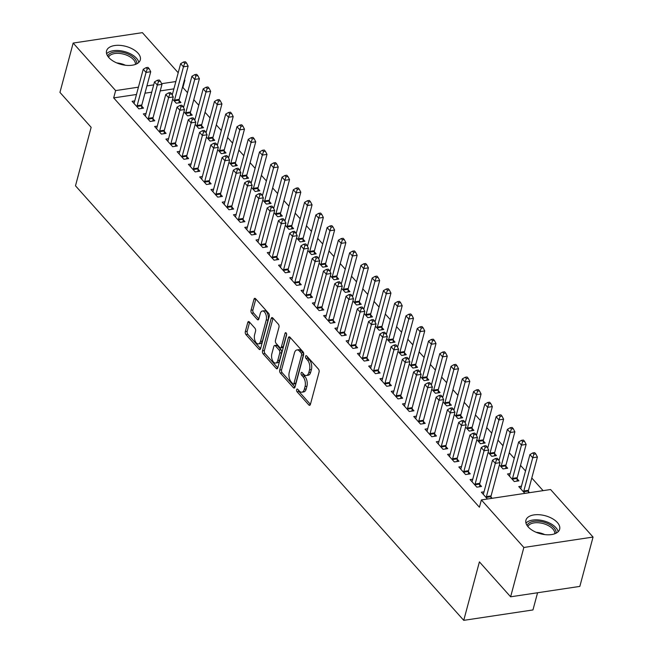 <?xml version="1.0" encoding="UTF-8"?>
<svg xmlns="http://www.w3.org/2000/svg" width="653" height="653" viewBox="0 0 653 653"><rect width="100%" height="100%" fill="white"/><g stroke="black" fill="none" stroke-linecap="round" stroke-linejoin="round"><path stroke-width="0.98" d="M296.633 389.678A1.535 0.824 -98.5 0 0 297.074 391.8L308.82 404.95A2.196 1.175 -98.5 0 0 309.628 405.333A2.196 1.175 -98.5 0 0 310.412 404.395L319.064 372.112A2.196 1.175 -98.5 0 0 318.435 369.076L306.681 355.926A1.535 0.824 -98.5 0 0 306.118 355.665A1.535 0.824 -98.5 0 0 305.571 356.318A1.535 0.824 -98.5 0 0 306.012 358.44L307.53 360.138A7.028 3.755 -98.5 0 1 309.538 369.843L308.812 372.528A7.028 3.755 -98.5 0 1 306.322 375.524A7.028 3.755 -98.5 0 1 303.735 374.308L302.217 372.61A1.535 0.824 -98.5 0 0 301.653 372.341A1.535 0.824 -98.5 0 0 301.106 372.994A1.535 0.824 -98.5 0 0 301.539 375.116L303.065 376.822A7.028 3.755 -98.5 0 1 305.065 386.519L304.347 389.212A7.028 3.755 -98.5 0 1 301.849 392.2A7.028 3.755 -98.5 0 1 299.27 390.992L297.744 389.294A1.535 0.824 -98.5 0 0 297.18 389.025A1.535 0.824 -98.5 0 0 296.633 389.678M298.437 390.061A1.535 0.824 -98.5 0 0 298.943 391.522L310.42 404.362M307.375 356.701A1.535 0.824 -98.5 0 0 307.881 358.154L309.408 359.86L307.53 360.138M302.91 373.385A1.535 0.824 -98.5 0 0 303.416 374.838L304.935 376.544L303.065 376.822M138.028 53.187A17.46 9.33 -165 0 1 140.297 59.896A17.46 9.33 -165 0 1 126.813 65.382A17.46 9.33 -165 0 1 108.839 57.57A17.46 9.33 -165 0 1 106.57 50.861A17.46 9.33 -165 0 1 120.046 45.375A17.46 9.33 -165 0 1 138.028 53.187M557.376 522.539A17.46 9.33 -165 0 1 559.645 529.248A17.46 9.33 -165 0 1 546.169 534.734A17.46 9.33 -165 0 1 528.195 526.93A17.46 9.33 -165 0 1 525.926 520.212A17.46 9.33 -165 0 1 539.402 514.735A17.46 9.33 -165 0 1 557.376 522.539M249.34 321.937A2.196 1.175 -98.5 0 0 248.532 321.562A2.196 1.175 -98.5 0 0 247.756 322.492L245.324 331.553A2.196 1.175 -98.5 0 0 245.952 334.581L259.004 349.192A2.196 1.175 -98.5 0 0 259.812 349.567A2.196 1.175 -98.5 0 0 260.588 348.637L269.24 316.346A2.196 1.175 -98.5 0 0 268.612 313.318L255.568 298.707A2.196 1.175 -98.5 0 0 254.76 298.331A2.196 1.175 -98.5 0 0 253.976 299.27L251.046 310.208A2.196 1.175 -98.5 0 0 251.674 313.236L257.258 319.488A2.196 1.175 -98.5 0 0 258.066 319.872A2.196 1.175 -98.5 0 0 258.841 318.933L260.294 313.505A5.877 3.143 -98.5 0 1 262.384 311.008A5.877 3.143 -98.5 0 1 265.681 313.905A5.877 3.143 -98.5 0 1 266.212 320.133L260.514 341.388A5.877 3.143 -98.5 0 1 258.433 343.886A5.877 3.143 -98.5 0 1 255.127 340.988A5.877 3.143 -98.5 0 1 254.605 334.76L255.552 331.218A2.196 1.175 -98.5 0 0 254.923 328.19L249.34 321.937M136.477 94.481L113.679 97.901L479.408 507.234L481.367 499.92L550.577 489.521L593.055 537.06L523.845 547.467L481.367 499.92M113.679 97.901L115.638 90.596L73.16 43.057L142.378 32.65L178.204 72.744M593.055 537.06L579.84 586.402L510.622 596.801L479.408 561.874L463.744 620.35L75.487 185.803L91.151 127.327L59.945 92.391L73.16 43.057M510.622 596.801L523.845 547.467M279.721 370.047A2.196 1.175 -98.5 0 0 280.349 373.083L293.393 387.686A2.196 1.175 -98.5 0 0 294.201 388.062A2.196 1.175 -98.5 0 0 294.985 387.131L303.637 354.84A2.196 1.175 -98.5 0 0 303.008 351.812L289.956 337.209A2.196 1.175 -98.5 0 0 289.148 336.826A2.196 1.175 -98.5 0 0 288.373 337.764L279.721 370.047L281.59 369.769A2.196 1.175 -98.5 0 0 282.218 372.798L294.993 387.098M276.203 368.439L263.151 353.836A2.196 1.175 -98.5 0 1 262.522 350.8L271.175 318.517A2.196 1.175 -98.5 0 1 271.958 317.578A2.196 1.175 -98.5 0 1 272.758 317.954L278.349 324.206A2.196 1.175 -98.5 0 1 278.97 327.243L275.46 340.335A2.196 1.175 -98.5 0 0 276.088 343.364L279.794 347.51A2.196 1.175 -98.5 0 0 280.602 347.894A2.196 1.175 -98.5 0 0 281.378 346.955L285.034 333.324A1.535 0.824 -98.5 0 1 285.581 332.671A1.535 0.824 -98.5 0 1 286.438 333.43A1.535 0.824 -98.5 0 1 286.577 335.054L277.786 367.884A2.196 1.175 -98.5 0 1 277.003 368.814A2.196 1.175 -98.5 0 1 276.203 368.439L277.664 368.219M463.744 620.35L532.954 609.943L537.566 592.753M146.027 113.5L143.358 113.9L150.117 121.466L154.794 120.764L152.965 118.724M183.926 111.802L187.533 115.842L192.211 115.14L190.382 113.1M168.564 138.714L165.886 139.122L172.653 146.688L177.33 145.978L175.502 143.938M206.454 137.024L210.062 141.064L214.739 140.354L212.919 138.314M191.092 163.936L188.423 164.336L195.182 171.902L199.859 171.2L198.039 169.16M228.991 162.246L232.599 166.278L237.276 165.576L235.447 163.536M213.629 189.158L210.96 189.558L217.718 197.124L222.395 196.422L220.567 194.382M251.527 187.46L255.135 191.5L259.804 190.798L257.984 188.758M236.166 214.38L233.488 214.78L240.255 222.346L244.932 221.645L243.104 219.604M274.056 212.682L277.664 216.723L282.341 216.021L280.521 213.98M258.694 239.602L256.025 240.002L262.784 247.569L267.461 246.867L265.64 244.826M296.593 237.904L300.2 241.945L304.878 241.243L303.049 239.202M281.231 264.816L278.562 265.224L285.32 272.791L289.997 272.081L288.169 270.04M319.121 263.126L322.729 267.167L327.406 266.457L325.586 264.416M303.767 290.038L301.09 290.438L307.857 298.005L312.526 297.303L310.706 295.262M341.658 288.348L345.266 292.381L349.943 291.679L348.122 289.638M326.296 315.26L323.627 315.66L330.385 323.227L335.062 322.525L333.242 320.484M364.194 313.562L367.802 317.603L372.479 316.901L370.651 314.86M348.833 340.482L346.163 340.882L352.922 348.449L357.599 347.747L355.771 345.706M386.723 338.785L390.331 342.825L395.008 342.123L393.188 340.082M371.361 365.704L368.692 366.104L375.459 373.671L380.128 372.969L378.307 370.928M409.26 364.007L412.867 368.047L417.545 367.345L415.724 365.305M393.898 390.918L391.229 391.327L397.987 398.893L402.664 398.183L400.844 396.142M431.796 389.229L435.404 393.269L440.081 392.559L438.253 390.518M416.434 416.141L413.765 416.541L420.524 424.107L425.201 423.405L423.373 421.365M454.325 414.451L457.933 418.483L462.61 417.781L460.789 415.741M438.963 441.363L436.294 441.763L443.052 449.329L447.729 448.627L445.909 446.587M476.861 439.665L480.469 443.705L485.146 443.003L483.326 440.963M461.5 466.585L458.83 466.985L465.589 474.551L470.266 473.849L468.446 471.809M499.398 464.887L503.006 468.927L507.683 468.225L505.855 466.185M487.44 499.006L481.367 492.207L484.036 491.807M492.117 498.304L490.974 497.031M529.534 492.68L528.391 491.407M524.857 493.382L518.776 486.583L521.445 486.183M187.517 92.669L182.897 87.502L182.383 87.575M173.894 88.857L160.23 90.906M151.741 92.187L144.966 93.199M543.092 490.648L531.795 477.996M525.526 470.976L520.523 465.385M514.254 458.365L509.258 452.774M502.99 445.754L497.994 440.163M491.725 433.143L486.722 427.552M480.453 420.532L475.457 414.941M469.189 407.921L464.193 402.33M457.924 395.31L452.921 389.719M446.652 382.707L441.657 377.108M435.388 370.096L430.392 364.496M424.124 357.485L419.12 351.894M412.851 344.874L407.856 339.282M401.587 332.263L396.591 326.671M390.323 319.652L385.319 314.06M379.05 307.041L374.055 301.449M367.786 294.43L362.79 288.838M356.522 281.818L351.518 276.227M345.249 269.207L340.254 263.616M333.985 256.605L328.99 251.005M322.721 243.993L317.717 238.394M311.448 231.382L306.453 225.791M300.184 218.771L295.189 213.18M288.92 206.16L283.916 200.569M277.647 193.549L272.652 187.958M266.383 180.938L261.388 175.347M255.119 168.327L250.115 162.736M243.847 155.716L238.851 150.125M232.582 143.105L227.587 137.514M221.318 130.502L216.314 124.903M210.046 117.891L205.05 112.292M198.781 105.28L193.786 99.689M510.181 473.572L507.512 473.972L514.27 481.539L518.947 480.837L517.127 478.796M472.764 479.196L470.095 479.596L476.853 487.162L481.53 486.461L479.71 484.42M488.126 452.276L491.733 456.316L496.411 455.614L494.59 453.574M450.235 453.974L447.566 454.374L454.325 461.94L459.002 461.238L457.173 459.198M465.597 427.062L469.205 431.094L473.882 430.392L472.054 428.352M427.699 428.752L425.03 429.152L431.788 436.718L436.465 436.016L434.645 433.976M443.06 401.84L446.668 405.872L451.345 405.17L449.525 403.13M405.162 403.53L402.493 403.929L409.251 411.496L413.929 410.794L412.108 408.754M420.524 376.618L424.132 380.658L428.809 379.956L426.989 377.916M382.634 378.316L379.964 378.716L386.723 386.282L391.4 385.58L389.572 383.531M397.995 351.396L401.603 355.436L406.28 354.734L404.452 352.693M360.097 353.093L357.428 353.493L364.186 361.06L368.863 360.358L367.043 358.317M375.459 326.174L379.067 330.214L383.744 329.512L381.923 327.471M337.568 327.871L334.891 328.271L341.658 335.838L346.327 335.136L344.506 333.095M352.922 300.96L356.53 304.992L361.207 304.29L359.387 302.249M315.032 302.649L312.363 303.049L319.121 310.616L323.798 309.914L321.97 307.873M330.394 275.737L334.001 279.77L338.678 279.068L336.85 277.027M292.495 277.427L289.826 277.827L296.584 285.394L301.262 284.692L299.441 282.651M307.857 250.515L311.465 254.556L316.142 253.854L314.322 251.813M269.967 252.213L267.289 252.613L274.056 260.18L278.733 259.478L276.905 257.429M285.328 225.293L288.936 229.334L293.605 228.632L291.785 226.591M247.43 226.991L244.761 227.391L251.519 234.958L256.196 234.256L254.368 232.215M262.792 200.071L266.4 204.111L271.077 203.41L269.248 201.369M224.893 201.769L222.224 202.169L228.983 209.735L233.66 209.033L231.839 206.993M240.255 174.857L243.863 178.889L248.54 178.187L246.72 176.147M202.365 176.547L199.687 176.947L206.454 184.513L211.131 183.811L209.303 181.771M217.727 149.635L221.334 153.667L226.003 152.965L224.183 150.925M179.828 151.325L177.159 151.725L183.917 159.291L188.595 158.589L186.766 156.549M195.19 124.413L198.798 128.453L203.475 127.751L201.646 125.711M157.291 126.111L154.622 126.511L161.381 134.077L166.058 133.375L164.238 131.326M172.653 99.191L176.261 103.231L180.938 102.529L179.118 100.489M134.763 100.888L132.086 101.288L138.852 108.855L143.529 108.153L141.701 106.112M184.472 79.764L184.856 80.188L184.342 80.27M175.853 81.543L161.642 83.682M153.7 84.874L146.925 85.894M138.436 87.167L115.638 90.596M182.897 87.502L184.856 80.188M301.849 392.2L303.718 391.922A7.028 3.755 -98.5 0 0 306.216 388.935L304.347 389.212M304.935 376.544A7.028 3.755 -98.5 0 1 306.934 386.241L306.216 388.935M306.322 375.524L308.192 375.238A7.028 3.755 -98.5 0 0 310.681 372.251L308.812 372.528M309.408 359.86A7.028 3.755 -98.5 0 1 311.408 369.557L310.681 372.251M290.234 337.511L281.59 369.769M292.854 383.809A1.535 0.824 -98.5 0 0 293.417 384.078A1.535 0.824 -98.5 0 0 293.964 383.425L301.555 355.085A1.535 0.824 -98.5 0 0 301.123 352.963L299.515 351.167A7.028 3.755 -98.5 0 0 296.935 349.951A7.028 3.755 -98.5 0 0 294.438 352.947L289.246 372.316A7.028 3.755 -98.5 0 0 291.246 382.021L292.854 383.809M293.417 384.078L295.287 383.801A1.535 0.824 -98.5 0 0 295.833 383.14L293.964 383.425M296.935 349.951L298.805 349.673A7.028 3.755 -98.5 0 1 301.384 350.881L302.992 352.677A1.535 0.824 -98.5 0 1 303.425 354.799L295.833 383.14M277.794 367.851L265.02 353.551L263.151 353.836M273.036 318.264L264.392 350.522A2.196 1.175 -98.5 0 0 265.02 353.551M280.602 347.894L282.471 347.608A2.196 1.175 -98.5 0 0 283.247 346.678L286.626 334.091M271.819 353.918A5.877 3.143 -98.5 0 0 272.35 360.146A5.877 3.143 -98.5 0 0 275.656 363.044A5.877 3.143 -98.5 0 0 277.737 360.546L279.745 353.053A2.196 1.175 -98.5 0 0 279.117 350.024L275.419 345.878A2.196 1.175 -98.5 0 0 274.611 345.502A2.196 1.175 -98.5 0 0 273.827 346.433L271.819 353.918M275.656 363.044L277.525 362.766A5.877 3.143 -98.5 0 0 279.606 360.26L277.737 360.546M274.611 345.502L276.48 345.217A2.196 1.175 -98.5 0 1 277.288 345.592L280.994 349.739A2.196 1.175 -98.5 0 1 281.614 352.775L279.606 360.26M258.433 343.886L260.302 343.609A5.877 3.143 -98.5 0 0 262.392 341.103L260.514 341.388M262.384 311.008L264.253 310.73A5.877 3.143 -98.5 0 1 267.559 313.628A5.877 3.143 -98.5 0 1 268.081 319.848L262.392 341.103M255.837 299.017L252.915 309.93A2.196 1.175 -98.5 0 0 253.544 312.958L258.849 318.901M249.617 322.247L247.193 331.275A2.196 1.175 -98.5 0 0 247.822 334.303L260.596 348.604M528.367 492.86L528.399 491.064A2.237 1.2 81.5 0 1 528.497 490.289L537.411 457.027L532.734 457.729L529.918 454.578L521.004 487.84A2.237 1.2 81.5 0 1 520.743 488.428L520.604 488.624M523.714 492.109L523.722 491.766A2.237 1.2 81.5 0 1 523.82 490.991L532.734 457.729L533.925 454.202L535.795 453.917L534.668 452.66L532.799 452.937L533.925 454.202M529.918 454.578L532.799 452.937M535.795 453.917L537.411 457.027M486.403 496.615L491.08 495.913L499.994 462.65L495.317 463.352L486.403 496.615A2.237 1.2 -98.5 0 0 486.305 497.39L486.297 497.733M496.517 459.826L498.386 459.541L497.26 458.284L495.39 458.561L496.517 459.826L495.317 463.352L492.501 460.202L483.587 493.464A2.237 1.2 -98.5 0 1 483.326 494.052L483.187 494.248M491.08 495.913A2.237 1.2 -98.5 0 0 490.983 496.688L490.958 498.484M499.994 462.65L498.386 459.541M495.39 458.561L492.501 460.202M517.086 481.114L517.127 478.453A2.237 1.2 81.5 0 1 517.233 477.678L526.138 444.415L521.461 445.126L518.645 441.967L509.74 475.229A2.237 1.2 81.5 0 1 509.471 475.817L509.332 476.013M512.45 479.498L512.45 479.155A2.237 1.2 81.5 0 1 512.556 478.38L521.461 445.126L522.661 441.591L524.53 441.306L523.404 440.049L521.535 440.326L522.661 441.591M518.645 441.967L521.535 440.326M524.53 441.306L526.138 444.415M505.822 468.503L505.863 465.842A2.237 1.2 81.5 0 1 505.961 465.067L514.874 431.813L510.197 432.515L507.381 429.356L498.982 460.7M501.178 466.887L501.186 466.544A2.237 1.2 81.5 0 1 501.284 465.769L510.197 432.515L511.397 428.98L513.266 428.695L512.14 427.437L510.262 427.715L511.397 428.98M507.381 429.356L510.262 427.715M513.266 428.695L514.874 431.813M475.139 484.004L479.816 483.302L488.73 450.039L484.053 450.741L475.139 484.004A2.237 1.2 -98.5 0 0 475.041 484.779L475.033 485.122M485.244 447.215L487.114 446.93L485.987 445.673L484.118 445.95L485.244 447.215L484.053 450.741L481.237 447.591L472.323 480.853A2.237 1.2 -98.5 0 1 472.062 481.441L471.923 481.636M479.816 483.302A2.237 1.2 -98.5 0 0 479.718 484.077L479.677 486.738M488.73 450.039L487.114 446.93M484.118 445.95L481.237 447.591M463.875 471.393L468.552 470.691L477.457 437.428L472.788 438.139L463.875 471.393A2.237 1.2 -98.5 0 0 463.769 472.168L463.769 472.511M473.98 434.604L475.849 434.318L474.723 433.061L472.854 433.339L473.98 434.604L472.788 438.139L469.964 434.98L461.059 468.242A2.237 1.2 -98.5 0 1 460.789 468.83L460.651 469.025M468.552 470.691A2.237 1.2 -98.5 0 0 468.446 471.466L468.405 474.127M477.457 437.428L475.849 434.318M472.854 433.339L469.964 434.98M527.012 525.379A15.109 8.073 -165 0 1 541.141 521.527A15.109 8.073 -165 0 1 556.119 533.183M554.797 533.762A13.991 7.469 15 0 0 540.921 523.061A13.991 7.469 15 0 0 527.869 526.547M558.184 531.713A17.345 9.264 15 0 0 541.1 520.294A17.345 9.264 15 0 0 525.967 523.077M107.663 56.027A15.109 8.073 -165 0 1 121.793 52.175A15.109 8.073 -165 0 1 136.771 63.831M135.44 64.41A13.991 7.469 15 0 0 121.564 53.709A13.991 7.469 15 0 0 108.52 57.195M138.828 62.353A17.345 9.264 15 0 0 121.752 50.942A17.345 9.264 15 0 0 106.61 53.726M494.558 455.892L494.599 453.231A2.237 1.2 81.5 0 1 494.696 452.456L503.61 419.202L498.933 419.903L496.117 416.745L487.718 448.089M489.913 454.276L489.921 453.933A2.237 1.2 81.5 0 1 490.019 453.158L498.933 419.903L500.125 416.369L501.994 416.092L500.867 414.826L498.998 415.104L500.125 416.369M496.117 416.745L498.998 415.104M501.994 416.092L503.61 419.202M483.285 443.281L483.326 440.62A2.237 1.2 81.5 0 1 483.432 439.844L492.338 406.59L487.669 407.292L484.844 404.142L476.453 435.478M478.649 441.665L478.649 441.322A2.237 1.2 81.5 0 1 478.755 440.546L487.669 407.292L488.86 403.758L490.73 403.481L489.603 402.215L487.734 402.501L488.86 403.758M484.844 404.142L487.734 402.501M490.73 403.481L492.338 406.59M452.602 458.781L457.28 458.08L466.193 424.825L461.516 425.527L452.602 458.781A2.237 1.2 -98.5 0 0 452.505 459.557L452.496 459.9M462.716 421.993L464.585 421.707L463.459 420.45L461.589 420.728L462.716 421.993L461.516 425.527L458.7 422.369L449.786 455.631A2.237 1.2 -98.5 0 1 449.525 456.218L449.386 456.414M457.28 458.08A2.237 1.2 -98.5 0 0 457.182 458.855L457.141 461.516M466.193 424.825L464.585 421.707M461.589 420.728L458.7 422.369M441.338 446.17L446.015 445.468L454.929 412.214L450.252 412.916L441.338 446.17A2.237 1.2 -98.5 0 0 441.24 446.946L441.232 447.289M451.443 409.382L453.313 409.105L452.186 407.839L450.317 408.125L451.443 409.382L450.252 412.916L447.436 409.766L438.522 443.02A2.237 1.2 -98.5 0 1 438.261 443.616L438.122 443.803M446.015 445.468A2.237 1.2 -98.5 0 0 445.917 446.244L445.877 448.905M454.929 412.214L453.313 409.105M450.317 408.125L447.436 409.766M472.021 430.67L472.062 428.009A2.237 1.2 81.5 0 1 472.16 427.233L481.073 393.979L476.396 394.681L473.58 391.531L465.181 422.866M467.377 429.054L467.385 428.711A2.237 1.2 81.5 0 1 467.483 427.944L476.396 394.681L477.596 391.147L479.465 390.869L478.339 389.604L476.461 389.89L477.596 391.147M473.58 391.531L476.461 389.89M479.465 390.869L481.073 393.979M430.074 433.559L434.751 432.857L443.665 399.603L438.987 400.305L430.074 433.559A2.237 1.2 -98.5 0 0 429.968 434.335L429.968 434.678M440.179 396.771L442.048 396.493L440.922 395.228L439.053 395.514L440.179 396.771L438.987 400.305L436.163 397.155L427.258 430.409A2.237 1.2 -98.5 0 1 426.989 431.004L426.85 431.192M434.751 432.857A2.237 1.2 -98.5 0 0 434.645 433.633L434.604 436.294M443.665 399.603L442.048 396.493M439.053 395.514L436.163 397.155M460.757 418.067L460.798 415.398A2.237 1.2 81.5 0 1 460.896 414.622L469.809 381.368L465.132 382.07L462.316 378.92L453.917 410.255M456.112 416.443L456.12 416.1A2.237 1.2 81.5 0 1 456.218 415.332L465.132 382.07L466.324 378.536L468.193 378.258L467.066 376.993L465.197 377.279L466.324 378.536M462.316 378.92L465.197 377.279M468.193 378.258L469.809 381.368M418.802 420.956L423.479 420.246L432.392 386.992L427.715 387.694L418.802 420.956A2.237 1.2 -98.5 0 0 418.704 421.724L418.695 422.067M428.915 384.16L430.784 383.882L429.658 382.617L427.788 382.903L428.915 384.16L427.715 387.694L424.899 384.544L415.985 417.798A2.237 1.2 -98.5 0 1 415.724 418.393L415.586 418.581M423.479 420.246A2.237 1.2 -98.5 0 0 423.381 421.022L423.34 423.683M432.392 386.992L430.784 383.882M427.788 382.903L424.899 384.544M449.484 405.456L449.525 402.787A2.237 1.2 81.5 0 1 449.631 402.019L458.537 368.757L453.868 369.459L451.043 366.309L442.652 397.653M444.848 403.832L444.848 403.489A2.237 1.2 81.5 0 1 444.954 402.721L453.868 369.459L455.059 365.925L456.929 365.647L455.802 364.382L453.933 364.668L455.059 365.925M451.043 366.309L453.933 364.668M456.929 365.647L458.537 368.757M407.537 408.345L412.214 407.643L421.128 374.381L416.451 375.083L407.537 408.345A2.237 1.2 -98.5 0 0 407.439 409.113L407.431 409.455M417.642 371.549L419.512 371.271L418.385 370.006L416.516 370.292L417.642 371.549L416.451 375.083L413.635 371.932L404.721 405.187A2.237 1.2 -98.5 0 1 404.46 405.782L404.321 405.978M412.214 407.643A2.237 1.2 -98.5 0 0 412.116 408.411L412.076 411.08M421.128 374.381L419.512 371.271M416.516 370.292L413.635 371.932M438.22 392.845L438.261 390.176A2.237 1.2 81.5 0 1 438.359 389.408L447.272 356.146L442.595 356.848L439.779 353.697L431.38 385.041M433.576 391.229L433.584 390.886A2.237 1.2 81.5 0 1 433.682 390.11L442.595 356.848L443.795 353.314L445.664 353.036L444.538 351.779L442.669 352.057L443.795 353.314M439.779 353.697L442.669 352.057M445.664 353.036L447.272 356.146M396.273 395.734L400.95 395.032L409.864 361.77L405.187 362.472L396.273 395.734A2.237 1.2 -98.5 0 0 396.167 396.51L396.167 396.844M406.378 358.938L408.247 358.66L407.121 357.395L405.252 357.681L406.378 358.938L405.187 362.472L402.362 359.321L393.457 392.584A2.237 1.2 -98.5 0 1 393.188 393.171L393.049 393.367M400.95 395.032A2.237 1.2 -98.5 0 0 400.844 395.8L400.803 398.469M409.864 361.77L408.247 358.66M405.252 357.681L402.362 359.321M426.956 380.234L426.997 377.573A2.237 1.2 81.5 0 1 427.095 376.797L436.008 343.535L431.331 344.237L428.515 341.086L420.116 372.43M422.311 378.618L422.32 378.275A2.237 1.2 81.5 0 1 422.418 377.499L431.331 344.237L432.523 340.711L434.392 340.425L433.265 339.168L431.396 339.446L432.523 340.711M428.515 341.086L431.396 339.446M434.392 340.425L436.008 343.535M385.001 383.123L389.678 382.421L398.591 349.159L393.914 349.861L385.001 383.123A2.237 1.2 -98.5 0 0 384.903 383.899L384.895 384.242M395.114 346.335L396.983 346.049L395.857 344.792L393.988 345.07L395.114 346.335L393.914 349.861L391.098 346.71L382.185 379.973A2.237 1.2 -98.5 0 1 381.923 380.56L381.785 380.756M389.678 382.421A2.237 1.2 -98.5 0 0 389.58 383.189L389.539 385.858M398.591 349.159L396.983 346.049M393.988 345.07L391.098 346.71M415.683 367.623L415.724 364.962A2.237 1.2 81.5 0 1 415.83 364.186L424.736 330.924L420.067 331.626L417.243 328.475L408.851 359.819M411.047 366.007L411.047 365.664A2.237 1.2 81.5 0 1 411.153 364.888L420.067 331.626L421.258 328.1L423.128 327.814L422.001 326.557L420.132 326.835L421.258 328.1M417.243 328.475L420.132 326.835M423.128 327.814L424.736 330.924M373.736 370.512L378.414 369.81L387.327 336.548L382.65 337.25L373.736 370.512A2.237 1.2 -98.5 0 0 373.638 371.288L373.63 371.63M383.842 333.724L385.711 333.438L384.584 332.181L382.715 332.459L383.842 333.724L382.65 337.25L379.834 334.099L370.92 367.361A2.237 1.2 -98.5 0 1 370.659 367.949L370.52 368.145M378.414 369.81A2.237 1.2 -98.5 0 0 378.316 370.586L378.275 373.247M387.327 336.548L385.711 333.438M382.715 332.459L379.834 334.099M404.419 355.012L404.46 352.351A2.237 1.2 81.5 0 1 404.558 351.575L413.471 318.313L408.794 319.023L405.978 315.864L397.579 347.208M399.775 353.395L399.783 353.053A2.237 1.2 81.5 0 1 399.881 352.277L408.794 319.023L409.994 315.489L411.863 315.203L410.737 313.946L408.868 314.224L409.994 315.489M405.978 315.864L408.868 314.224M411.863 315.203L413.471 318.313M362.472 357.901L367.149 357.199L376.063 323.937L371.386 324.639L362.472 357.901A2.237 1.2 -98.5 0 0 362.366 358.677L362.366 359.019M372.577 321.113L374.447 320.827L373.32 319.57L371.451 319.848L372.577 321.113L371.386 324.639L368.57 321.488L359.656 354.75A2.237 1.2 -98.5 0 1 359.387 355.338L359.248 355.534M367.149 357.199A2.237 1.2 -98.5 0 0 367.043 357.975L367.002 360.636M376.063 323.937L374.447 320.827M371.451 319.848L368.57 321.488M393.155 342.401L393.196 339.74A2.237 1.2 81.5 0 1 393.294 338.964L402.207 305.71L397.53 306.412L394.714 303.253L386.315 334.597M388.511 340.784L388.519 340.442A2.237 1.2 81.5 0 1 388.617 339.666L397.53 306.412L398.722 302.878L400.591 302.592L399.465 301.335L397.595 301.613L398.722 302.878M394.714 303.253L397.595 301.613M400.591 302.592L402.207 305.71M351.2 345.29L355.877 344.588L364.79 311.326L360.113 312.036L351.2 345.29A2.237 1.2 -98.5 0 0 351.102 346.066L351.094 346.408M361.313 308.502L363.182 308.216L362.056 306.959L360.187 307.236L361.313 308.502L360.113 312.036L357.297 308.877L348.384 342.139A2.237 1.2 -98.5 0 1 348.122 342.727L347.984 342.923M355.877 344.588A2.237 1.2 -98.5 0 0 355.779 345.364L355.738 348.025M364.79 311.326L363.182 308.216M360.187 307.236L357.297 308.877M381.883 329.789L381.923 327.129A2.237 1.2 81.5 0 1 382.029 326.353L390.943 293.099L386.266 293.801L383.442 290.65L375.051 321.986M377.246 328.173L377.246 327.83A2.237 1.2 81.5 0 1 377.352 327.055L386.266 293.801L387.458 290.267L389.327 289.989L388.2 288.724L386.331 289.001L387.458 290.267M383.442 290.65L386.331 289.001M389.327 289.989L390.943 293.099M339.935 332.679L344.613 331.977L353.526 298.723L348.849 299.425L339.935 332.679A2.237 1.2 -98.5 0 0 339.838 333.454L339.829 333.797M350.041 295.891L351.91 295.605L350.783 294.348L348.914 294.625L350.041 295.891L348.849 299.425L346.033 296.266L337.119 329.528A2.237 1.2 -98.5 0 1 336.858 330.116L336.719 330.312M344.613 331.977A2.237 1.2 -98.5 0 0 344.515 332.752L344.474 335.413M353.526 298.723L351.91 295.605M348.914 294.625L346.033 296.266M370.618 317.178L370.659 314.517A2.237 1.2 81.5 0 1 370.757 313.742L379.671 280.488L374.993 281.19L372.177 278.039L363.778 309.375M365.974 315.562L365.982 315.219A2.237 1.2 81.5 0 1 366.08 314.444L374.993 281.19L376.193 277.656L378.063 277.378L376.936 276.113L375.067 276.399L376.193 277.656M372.177 278.039L375.067 276.399M378.063 277.378L379.671 280.488M328.671 320.068L333.348 319.366L342.262 286.112L337.585 286.814L328.671 320.068A2.237 1.2 -98.5 0 0 328.565 320.843L328.565 321.186M338.776 283.28L340.646 283.002L339.519 281.737L337.65 282.023L338.776 283.28L337.585 286.814L334.769 283.663L325.855 316.917A2.237 1.2 -98.5 0 1 325.586 317.513L325.447 317.701M333.348 319.366A2.237 1.2 -98.5 0 0 333.242 320.141L333.201 322.802M342.262 286.112L340.646 283.002M337.65 282.023L334.769 283.663M359.354 304.567L359.395 301.906A2.237 1.2 81.5 0 1 359.493 301.131L368.406 267.877L363.729 268.579L360.913 265.428L352.514 296.764M354.71 302.951L354.718 302.608A2.237 1.2 81.5 0 1 354.816 301.841L363.729 268.579L364.921 265.045L366.79 264.767L365.664 263.502L363.794 263.788L364.921 265.045M360.913 265.428L363.794 263.788M366.79 264.767L368.406 267.877M317.407 307.457L322.076 306.755L330.989 273.501L326.312 274.203L317.407 307.457A2.237 1.2 -98.5 0 0 317.301 308.232L317.293 308.575M327.512 270.669L329.381 270.391L328.255 269.126L326.386 269.411L327.512 270.669L326.312 274.203L323.496 271.052L314.583 304.306A2.237 1.2 -98.5 0 1 314.322 304.902L314.183 305.09M322.076 306.755A2.237 1.2 -98.5 0 0 321.978 307.53L321.937 310.191M330.989 273.501L329.381 270.391M326.386 269.411L323.496 271.052M348.082 291.964L348.122 289.295A2.237 1.2 81.5 0 1 348.229 288.52L357.142 255.266L352.465 255.968L349.641 252.817L341.25 284.153M343.445 290.34L343.445 289.997A2.237 1.2 81.5 0 1 343.551 289.23L352.465 255.968L353.657 252.433L355.526 252.156L354.399 250.891L352.53 251.176L353.657 252.433M349.641 252.817L352.53 251.176M355.526 252.156L357.142 255.266M306.135 294.854L310.812 294.144L319.725 260.89L315.048 261.592L306.135 294.854A2.237 1.2 -98.5 0 0 306.037 295.621L306.028 295.964M316.24 258.057L318.109 257.78L316.983 256.515L315.113 256.8L316.24 258.057L315.048 261.592L312.232 258.441L303.319 291.695A2.237 1.2 -98.5 0 1 303.057 292.291L302.919 292.479M310.812 294.144A2.237 1.2 -98.5 0 0 310.714 294.919L310.673 297.58M319.725 260.89L318.109 257.78M315.113 256.8L312.232 258.441M336.817 279.353L336.858 276.684A2.237 1.2 81.5 0 1 336.956 275.917L345.87 242.655L341.192 243.357L338.376 240.206L329.977 271.55M332.173 277.729L332.181 277.386A2.237 1.2 81.5 0 1 332.279 276.619L341.192 243.357L342.392 239.822L344.262 239.545L343.135 238.28L341.266 238.565L342.392 239.822M338.376 240.206L341.266 238.565M344.262 239.545L345.87 242.655M294.87 282.243L299.547 281.541L308.461 248.279L303.784 248.981L294.87 282.243A2.237 1.2 -98.5 0 0 294.764 283.01L294.764 283.353M304.975 245.446L306.845 245.169L305.718 243.904L303.849 244.189L304.975 245.446L303.784 248.981L300.968 245.83L292.054 279.084A2.237 1.2 -98.5 0 1 291.785 279.68L291.646 279.876M299.547 281.541A2.237 1.2 -98.5 0 0 299.441 282.308L299.401 284.977M308.461 248.279L306.845 245.169M303.849 244.189L300.968 245.83M325.553 266.742L325.594 264.073A2.237 1.2 81.5 0 1 325.692 263.306L334.605 230.044L329.928 230.746L327.112 227.595L318.713 258.939M320.909 265.126L320.917 264.783A2.237 1.2 81.5 0 1 321.015 264.008L329.928 230.746L331.12 227.211L332.989 226.934L331.863 225.677L329.994 225.954L331.12 227.211M327.112 227.595L329.994 225.954M332.989 226.934L334.605 230.044M283.606 269.632L288.275 268.93L297.188 235.668L292.511 236.37L283.606 269.632A2.237 1.2 -98.5 0 0 283.5 270.407L283.492 270.742M293.711 232.835L295.58 232.558L294.454 231.293L292.585 231.578L293.711 232.835L292.511 236.37L289.695 233.219L280.782 266.481A2.237 1.2 -98.5 0 1 280.521 267.069L280.382 267.265M288.275 268.93A2.237 1.2 -98.5 0 0 288.177 269.697L288.136 272.366M297.188 235.668L295.58 232.558M292.585 231.578L289.695 233.219M314.281 254.131L314.322 251.47A2.237 1.2 81.5 0 1 314.428 250.695L323.341 217.433L318.664 218.135L315.848 214.984L307.449 246.328M309.644 252.515L309.644 252.172A2.237 1.2 81.5 0 1 309.751 251.397L318.664 218.135L319.856 214.608L321.725 214.323L320.599 213.066L318.729 213.343L319.856 214.608M315.848 214.984L318.729 213.343M321.725 214.323L323.341 217.433M272.334 257.021L277.011 256.319L285.924 223.057L281.247 223.759L272.334 257.021A2.237 1.2 -98.5 0 0 272.236 257.796L272.228 258.139M282.439 220.232L284.316 219.947L283.182 218.69L281.312 218.967L282.439 220.232L281.247 223.759L278.431 220.608L269.518 253.87A2.237 1.2 -98.5 0 1 269.256 254.458L269.118 254.654M277.011 256.319A2.237 1.2 -98.5 0 0 276.913 257.086L276.872 259.755M285.924 223.057L284.316 219.947M281.312 218.967L278.431 220.608M303.016 241.52L303.057 238.859A2.237 1.2 81.5 0 1 303.155 238.084L312.069 204.822L307.392 205.524L304.576 202.373L296.176 233.717M298.372 239.904L298.38 239.561A2.237 1.2 81.5 0 1 298.478 238.786L307.392 205.524L308.591 201.997L310.461 201.712L309.334 200.455L307.465 200.732L308.591 201.997M304.576 202.373L307.465 200.732M310.461 201.712L312.069 204.822M261.069 244.41L265.747 243.708L274.66 210.446L269.983 211.148L261.069 244.41A2.237 1.2 -98.5 0 0 260.963 245.185L260.963 245.528M271.175 207.621L273.044 207.336L271.917 206.079L270.048 206.356L271.175 207.621L269.983 211.148L267.167 207.997L258.253 241.259A2.237 1.2 -98.5 0 1 257.984 241.847L257.845 242.043M265.747 243.708A2.237 1.2 -98.5 0 0 265.64 244.483L265.6 247.144M274.66 210.446L273.044 207.336M270.048 206.356L267.167 207.997M291.752 228.909L291.793 226.248A2.237 1.2 81.5 0 1 291.891 225.473L300.804 192.211L296.127 192.921L293.311 189.762L284.912 221.106M287.108 227.293L287.116 226.95A2.237 1.2 81.5 0 1 287.214 226.175L296.127 192.921L297.319 189.386L299.188 189.101L298.062 187.844L296.193 188.121L297.319 189.386M293.311 189.762L296.193 188.121M299.188 189.101L300.804 192.211M249.805 231.799L254.474 231.097L263.388 197.835L258.71 198.536L249.805 231.799A2.237 1.2 -98.5 0 0 249.699 232.574L249.691 232.917M259.91 195.01L261.78 194.725L260.653 193.468L258.784 193.745L259.91 195.01L258.71 198.536L255.894 195.386L246.981 228.648A2.237 1.2 -98.5 0 1 246.72 229.236L246.581 229.432M254.474 231.097A2.237 1.2 -98.5 0 0 254.376 231.872L254.335 234.533M263.388 197.835L261.78 194.725M258.784 193.745L255.894 195.386M280.48 216.298L280.521 213.637A2.237 1.2 81.5 0 1 280.627 212.862L289.54 179.608L284.863 180.31L282.047 177.151L273.648 208.495M275.844 214.682L275.844 214.339A2.237 1.2 81.5 0 1 275.95 213.564L284.863 180.31L286.055 176.775L287.924 176.49L286.798 175.233L284.928 175.51L286.055 176.775M282.047 177.151L284.928 175.51M287.924 176.49L289.54 179.608M238.533 219.188L243.21 218.486L252.123 185.223L247.446 185.934L238.533 219.188A2.237 1.2 -98.5 0 0 238.435 219.963L238.427 220.306M248.638 182.399L250.515 182.114L249.381 180.857L247.511 181.134L248.638 182.399L247.446 185.934L244.63 182.775L235.717 216.037A2.237 1.2 -98.5 0 1 235.455 216.625L235.317 216.82M243.21 218.486A2.237 1.2 -98.5 0 0 243.112 219.261L243.071 221.922M252.123 185.223L250.515 182.114M247.511 181.134L244.63 182.775M269.216 203.687L269.256 201.026A2.237 1.2 81.5 0 1 269.354 200.251L278.268 166.997L273.591 167.699L270.775 164.548L262.375 195.884M264.571 202.071L264.579 201.728A2.237 1.2 81.5 0 1 264.677 200.953L273.591 167.699L274.791 164.164L276.66 163.887L275.533 162.621L273.664 162.899L274.791 164.164M270.775 164.548L273.664 162.899M276.66 163.887L278.268 166.997M227.268 206.577L231.946 205.875L240.859 172.621L236.182 173.323L227.268 206.577A2.237 1.2 -98.5 0 0 227.162 207.352L227.162 207.695M237.374 169.788L239.243 169.502L238.116 168.245L236.247 168.523L237.374 169.788L236.182 173.323L233.366 170.164L224.452 203.426A2.237 1.2 -98.5 0 1 224.183 204.014L224.044 204.209M231.946 205.875A2.237 1.2 -98.5 0 0 231.839 206.65L231.799 209.311M240.859 172.621L239.243 169.502M236.247 168.523L233.366 170.164M257.951 191.076L257.992 188.415A2.237 1.2 81.5 0 1 258.09 187.64L267.004 154.386L262.326 155.088L259.51 151.937L251.111 183.273M253.307 189.46L253.315 189.117A2.237 1.2 81.5 0 1 253.413 188.342L262.326 155.088L263.518 151.553L265.387 151.276L264.261 150.01L262.392 150.296L263.518 151.553M259.51 151.937L262.392 150.296M265.387 151.276L267.004 154.386M216.004 193.965L220.681 193.264L229.587 160.009L224.91 160.711L216.004 193.965A2.237 1.2 -98.5 0 0 215.898 194.741L215.89 195.084M226.109 157.177L227.979 156.9L226.852 155.634L224.983 155.92L226.109 157.177L224.91 160.711L222.093 157.561L213.18 190.815A2.237 1.2 -98.5 0 1 212.919 191.411L212.78 191.598M220.681 193.264A2.237 1.2 -98.5 0 0 220.575 194.039L220.534 196.7M229.587 160.009L227.979 156.9M224.983 155.92L222.093 157.561M246.679 178.465L246.72 175.804A2.237 1.2 81.5 0 1 246.826 175.028L255.739 141.774L251.062 142.476L248.246 139.326L239.847 170.662M242.043 176.849L242.043 176.506A2.237 1.2 81.5 0 1 242.149 175.739L251.062 142.476L252.254 138.942L254.123 138.665L252.997 137.399L251.127 137.685L252.254 138.942M248.246 139.326L251.127 137.685M254.123 138.665L255.739 141.774M204.732 181.354L209.409 180.652L218.322 147.398L213.645 148.1L204.732 181.354A2.237 1.2 -98.5 0 0 204.634 182.13L204.626 182.473M214.837 144.566L216.714 144.289L215.588 143.023L213.711 143.309L214.837 144.566L213.645 148.1L210.829 144.95L201.916 178.204A2.237 1.2 -98.5 0 1 201.655 178.8L201.516 178.987M209.409 180.652A2.237 1.2 -98.5 0 0 209.311 181.428L209.27 184.089M218.322 147.398L216.714 144.289M213.711 143.309L210.829 144.95M235.415 165.862L235.455 163.193A2.237 1.2 81.5 0 1 235.553 162.426L244.467 129.163L239.79 129.865L236.974 126.715L228.574 158.05M230.77 164.238L230.778 163.895A2.237 1.2 81.5 0 1 230.884 163.128L239.79 129.865L240.99 126.331L242.859 126.053L241.732 124.788L239.863 125.074L240.99 126.331M236.974 126.715L239.863 125.074M242.859 126.053L244.467 129.163M193.468 168.752L198.145 168.041L207.058 134.787L202.381 135.489L193.468 168.752A2.237 1.2 -98.5 0 0 193.361 169.519L193.361 169.862M203.573 131.955L205.442 131.677L204.316 130.412L202.446 130.698L203.573 131.955L202.381 135.489L199.565 132.339L190.652 165.593A2.237 1.2 -98.5 0 1 190.382 166.189L190.243 166.376M198.145 168.041A2.237 1.2 -98.5 0 0 198.039 168.817L197.998 171.478M207.058 134.787L205.442 131.677M202.446 130.698L199.565 132.339M224.15 153.251L224.191 150.582A2.237 1.2 81.5 0 1 224.289 149.815L233.203 116.552L228.526 117.254L225.709 114.104L217.31 145.448M219.506 151.627L219.514 151.284A2.237 1.2 81.5 0 1 219.612 150.517L228.526 117.254L229.717 113.72L231.586 113.442L230.46 112.177L228.591 112.463L229.717 113.72M225.709 114.104L228.591 112.463M231.586 113.442L233.203 116.552M182.203 156.14L186.88 155.438L195.786 122.176L191.109 122.878L182.203 156.14A2.237 1.2 -98.5 0 0 182.097 156.908L182.097 157.251M192.309 119.344L194.178 119.066L193.051 117.801L191.182 118.087L192.309 119.344L191.109 122.878L188.293 119.728L179.379 152.982A2.237 1.2 -98.5 0 1 179.118 153.577L178.979 153.773M186.88 155.438A2.237 1.2 -98.5 0 0 186.774 156.206L186.734 158.875M195.786 122.176L194.178 119.066M191.182 118.087L188.293 119.728M212.878 140.64L212.919 137.971A2.237 1.2 81.5 0 1 213.025 137.203L221.938 103.941L217.261 104.643L214.445 101.493L206.046 132.837M208.242 139.024L208.242 138.681A2.237 1.2 81.5 0 1 208.348 137.905L217.261 104.643L218.453 101.109L220.322 100.831L219.196 99.574L217.327 99.852L218.453 101.109M214.445 101.493L217.327 99.852M220.322 100.831L221.938 103.941M170.931 143.529L175.608 142.827L184.521 109.565L179.844 110.267L170.931 143.529A2.237 1.2 -98.5 0 0 170.833 144.305L170.825 144.639M181.036 106.733L182.913 106.455L181.787 105.19L179.91 105.476L181.036 106.733L179.844 110.267L177.028 107.116L168.115 140.379A2.237 1.2 -98.5 0 1 167.854 140.966L167.715 141.162M175.608 142.827A2.237 1.2 -98.5 0 0 175.51 143.595L175.469 146.264M184.521 109.565L182.913 106.455M179.91 105.476L177.028 107.116M201.614 128.029L201.655 125.368A2.237 1.2 81.5 0 1 201.753 124.592L210.666 91.33L205.989 92.032L203.173 88.881L194.774 120.225M196.969 126.413L196.977 126.07A2.237 1.2 81.5 0 1 197.084 125.294L205.989 92.032L207.189 88.506L209.058 88.22L207.932 86.963L206.062 87.241L207.189 88.506M203.173 88.881L206.062 87.241M209.058 88.22L210.666 91.33M159.667 130.918L164.344 130.216L173.257 96.954L168.58 97.656L159.667 130.918A2.237 1.2 -98.5 0 0 159.561 131.694L159.561 132.037M169.772 94.13L171.641 93.844L170.515 92.587L168.645 92.865L169.772 94.13L168.58 97.656L165.764 94.505L156.851 127.768A2.237 1.2 -98.5 0 1 156.581 128.355L156.451 128.551M164.344 130.216A2.237 1.2 -98.5 0 0 164.238 130.984L164.197 133.653M173.257 96.954L171.641 93.844M168.645 92.865L165.764 94.505M190.35 115.418L190.39 112.757A2.237 1.2 81.5 0 1 190.488 111.981L199.402 78.719L194.725 79.421L191.909 76.27L183.509 107.614M185.705 113.802L185.713 113.459A2.237 1.2 81.5 0 1 185.811 112.683L194.725 79.421L195.916 75.895L197.794 75.609L196.659 74.352L194.79 74.63L195.916 75.895M191.909 76.27L194.79 74.63M197.794 75.609L199.402 78.719M148.402 118.307L153.08 117.605L161.985 84.343L157.308 85.045L148.402 118.307A2.237 1.2 -98.5 0 0 148.296 119.083L148.296 119.426M158.508 81.519L160.377 81.233L159.25 79.976L157.381 80.254L158.508 81.519L157.308 85.045L154.492 81.894L145.586 115.157A2.237 1.2 -98.5 0 1 145.317 115.744L145.178 115.94M153.08 117.605A2.237 1.2 -98.5 0 0 152.973 118.381L152.933 121.042M161.985 84.343L160.377 81.233M157.381 80.254L154.492 81.894M179.077 102.807L179.118 100.146A2.237 1.2 81.5 0 1 179.224 99.37L188.137 66.108L183.46 66.818L180.644 63.659L172.245 95.003M174.441 101.191L174.441 100.848A2.237 1.2 81.5 0 1 174.547 100.072L183.46 66.818L184.652 63.284L186.521 62.998L185.395 61.741L183.526 62.019L184.652 63.284M180.644 63.659L183.526 62.019M186.521 62.998L188.137 66.108M137.13 105.696L141.807 104.994L150.721 71.732L146.043 72.434L137.13 105.696A2.237 1.2 -98.5 0 0 137.032 106.472L137.024 106.814M147.235 68.908L149.113 68.622L147.986 67.365L146.109 67.643L147.235 68.908L146.043 72.434L143.227 69.283L134.314 102.545A2.237 1.2 -98.5 0 1 134.053 103.133L133.914 103.329M141.807 104.994A2.237 1.2 -98.5 0 0 141.709 105.77L141.668 108.431M150.721 71.732L149.113 68.622M146.109 67.643L143.227 69.283M298.943 391.522L297.074 391.8M307.881 358.154L306.012 358.44M303.416 374.838L301.539 375.116M306.934 386.241L305.065 386.519M311.408 369.557L309.538 369.843M310.289 404.729L308.82 404.95M290.21 337.487L288.373 337.764M294.862 387.466L293.393 387.686M282.218 372.798L280.349 373.083M303.425 354.799L301.555 355.085M302.992 352.677L301.123 352.963M301.384 350.881L299.515 351.167M264.392 350.522L262.522 350.8M273.011 318.24L271.175 318.517M283.247 346.678L281.378 346.955M286.292 333.136L285.034 333.324M281.614 352.775L279.745 353.053M280.994 349.739L279.117 350.024M277.288 345.592L275.419 345.878M268.081 319.848L266.212 320.133M258.727 319.268L257.258 319.488M253.544 312.958L251.674 313.236M252.915 309.93L251.046 310.208M255.813 298.992L253.976 299.27M260.465 348.971L259.004 349.192M247.822 334.303L245.952 334.581M247.193 331.275L245.324 331.553M249.593 322.223L247.756 322.492M528.399 491.064L523.722 491.766M528.497 490.289L523.82 490.991M486.305 497.39L490.983 496.688M517.127 478.453L512.45 479.155M517.233 477.678L512.556 478.38M505.863 465.842L501.186 466.544M505.961 465.067L501.284 465.769M475.041 484.779L479.718 484.077M463.769 472.168L468.446 471.466M536.146 532.293A13.991 7.469 -165 0 1 538.366 532.579A13.991 7.469 -165 0 1 544.757 534.595M116.797 62.933A13.991 7.469 -165 0 1 119.017 63.227A13.991 7.469 -165 0 1 125.4 65.243M494.599 453.231L489.921 453.933M494.696 452.456L490.019 453.158M483.326 440.62L478.649 441.322M483.432 439.844L478.755 440.546M452.505 459.557L457.182 458.855M441.24 446.946L445.917 446.244M472.062 428.009L467.385 428.711M472.16 427.233L467.483 427.944M429.968 434.335L434.645 433.633M460.798 415.398L456.12 416.1M460.896 414.622L456.218 415.332M418.704 421.724L423.381 421.022M449.525 402.787L444.848 403.489M449.631 402.019L444.954 402.721M407.439 409.113L412.116 408.411M438.261 390.176L433.584 390.886M438.359 389.408L433.682 390.11M396.167 396.51L400.844 395.8M426.997 377.573L422.32 378.275M427.095 376.797L422.418 377.499M384.903 383.899L389.58 383.189M415.724 364.962L411.047 365.664M415.83 364.186L411.153 364.888M373.638 371.288L378.316 370.586M404.46 352.351L399.783 353.053M404.558 351.575L399.881 352.277M362.366 358.677L367.043 357.975M393.196 339.74L388.519 340.442M393.294 338.964L388.617 339.666M351.102 346.066L355.779 345.364M381.923 327.129L377.246 327.83M382.029 326.353L377.352 327.055M339.838 333.454L344.515 332.752M370.659 314.517L365.982 315.219M370.757 313.742L366.08 314.444M328.565 320.843L333.242 320.141M359.395 301.906L354.718 302.608M359.493 301.131L354.816 301.841M317.301 308.232L321.978 307.53M348.122 289.295L343.445 289.997M348.229 288.52L343.551 289.23M306.037 295.621L310.714 294.919M336.858 276.684L332.181 277.386M336.956 275.917L332.279 276.619M294.764 283.01L299.441 282.308M325.594 264.073L320.917 264.783M325.692 263.306L321.015 264.008M283.5 270.407L288.177 269.697M314.322 251.47L309.644 252.172M314.428 250.695L309.751 251.397M272.236 257.796L276.913 257.086M303.057 238.859L298.38 239.561M303.155 238.084L298.478 238.786M260.963 245.185L265.64 244.483M291.793 226.248L287.116 226.95M291.891 225.473L287.214 226.175M249.699 232.574L254.376 231.872M280.521 213.637L275.844 214.339M280.627 212.862L275.95 213.564M238.435 219.963L243.112 219.261M269.256 201.026L264.579 201.728M269.354 200.251L264.677 200.953M227.162 207.352L231.839 206.65M257.992 188.415L253.315 189.117M258.09 187.64L253.413 188.342M215.898 194.741L220.575 194.039M246.72 175.804L242.043 176.506M246.826 175.028L242.149 175.739M204.634 182.13L209.311 181.428M235.455 163.193L230.778 163.895M235.553 162.426L230.884 163.128M193.361 169.519L198.039 168.817M224.191 150.582L219.514 151.284M224.289 149.815L219.612 150.517M182.097 156.908L186.774 156.206M212.919 137.971L208.242 138.681M213.025 137.203L208.348 137.905M170.833 144.305L175.51 143.595M201.655 125.368L196.977 126.07M201.753 124.592L197.084 125.294M159.561 131.694L164.238 130.984M190.39 112.757L185.713 113.459M190.488 111.981L185.811 112.683M148.296 119.083L152.973 118.381M179.118 100.146L174.441 100.848M179.224 99.37L174.547 100.072M137.032 106.472L141.709 105.77"/></g></svg>
